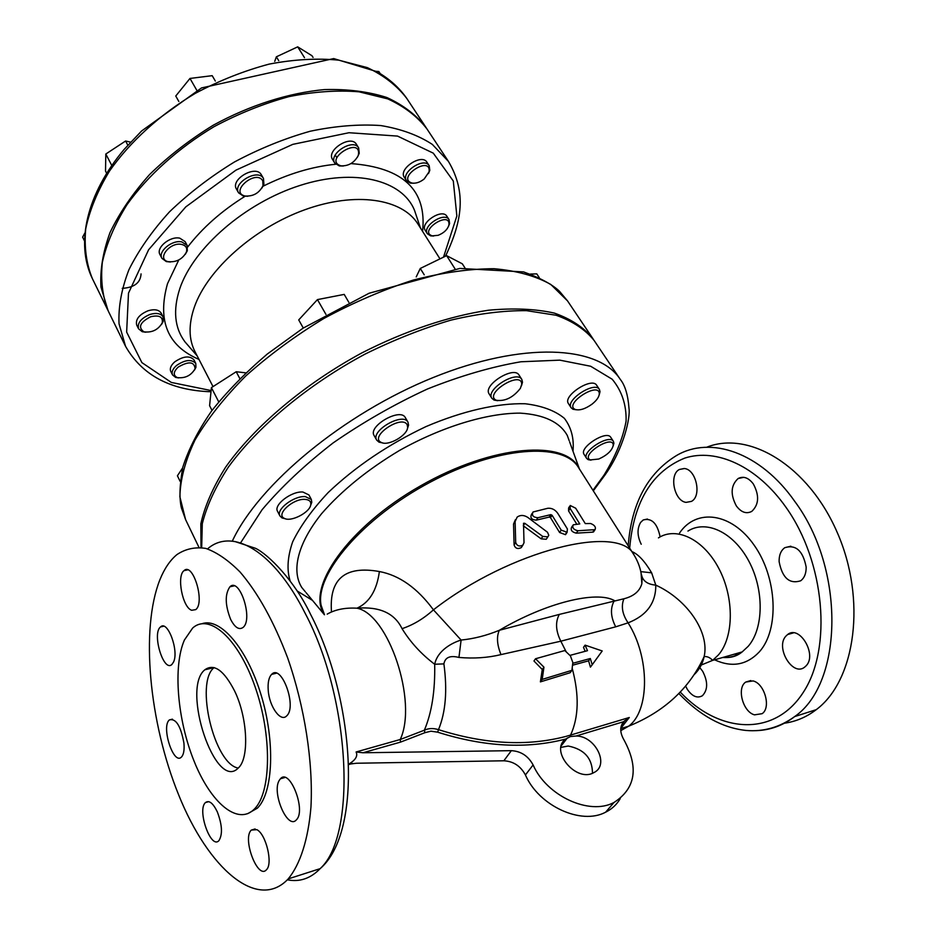 <?xml version="1.0" encoding="UTF-8"?>
<svg xmlns="http://www.w3.org/2000/svg" width="937" height="937" viewBox="0 0 937 937"><rect width="100%" height="100%" fill="white"/><g stroke="black" fill="none" stroke-linecap="round" stroke-linejoin="round"><path stroke-width="1.41" d="M557.761 513.335C555.102 509.623 551.776 507.936 547.782 508.276L533.048 511.977C531.502 515.432 533.118 517.353 537.885 517.716L550.815 514.636L552.08 515.256L561.204 530.108L567.108 532.286L567.377 528.925L557.761 513.335M566.299 532.626L565.515 534.687L559.612 532.509L550.511 517.669L549.246 517.048L536.327 520.14C531.56 519.789 529.955 517.868 531.502 514.401L532.193 513.312M594.445 529.686L595.136 529.546C596.049 527.051 594.526 525.036 590.579 523.502L585.274 523.584L575.669 508.205L570.223 505.476L570.164 508.498L579.769 523.924L573.245 524.79C572.003 527.742 573.573 529.721 577.93 530.752L594.445 529.686L592.758 532.146L576.314 533.153C571.957 532.122 570.399 530.143 571.629 527.191L572.53 525.856M576.805 524.205L568.56 510.934L568.618 507.924L569.591 506.437M594.023 531.174L592.758 532.146M527.765 517.388C523.912 514.94 520.375 514.835 517.154 517.072L515.116 521.558L515.69 542.453C516.955 545.943 519.344 546.833 522.881 545.111L524.017 542.71L523.514 523.279L524.837 523.314L542.746 536.421L547.84 536.842L548.777 535.296L547.489 532.239L527.765 517.388M522.331 545.978L521.277 547.618C517.739 549.351 515.338 548.473 514.085 544.983L513.546 524.052L515.338 519.777M547.161 537.873L546.259 539.255L541.164 538.845L523.35 525.833M356.095 751.978L362.947 752.762L400.532 742.116L400.228 739.504L356.095 751.978C358.028 756.018 355.533 760.094 348.611 764.205L356.435 763.245L503.848 760.785C513.394 761.289 520.585 766.021 525.423 774.958C538.716 805.797 581.186 825.45 605.653 812.18C611.978 809.029 616.851 804.485 620.259 798.558M570.446 736.541L576.056 736.013C595.346 735.814 609.952 765.213 593.847 772.603C576.208 783.074 549.141 750.35 565.772 739.024L570.446 736.541L570.563 735.088L565.538 736.517C526.899 746.531 484.546 744.236 438.493 729.642C433.292 728.037 428.572 728.225 424.344 730.216L400.228 739.504C417.972 701.696 388.468 614.168 356.962 608.195C379.567 606.368 394.606 613.196 402.055 628.668C410.57 642.442 421.451 654.295 434.686 664.251C435.213 690.815 431.758 712.811 424.344 730.216L424.918 732.687L430.961 731.188L437.649 732.172L438.493 729.642C445.684 712.307 447.476 690.382 443.892 663.888C445.087 657.376 450.1 655.221 458.943 657.446C473.899 658.734 487.919 657.786 501.002 654.6L560.818 641.201L566.171 651.789M576.056 736.013L623.585 721.724L629.301 717.496L620.809 728.342M327.212 614.122C335.259 609.518 345.179 607.539 356.962 608.195C369.365 602.585 376.838 590.369 379.38 571.535C345.015 565.421 329.051 578.902 331.487 611.955M641.084 573.21L641.857 583.692C639.713 591.259 633.728 596.272 623.901 598.778L559.33 614.403L499.316 630.296C486.514 635.555 473.771 638.811 461.109 640.053C452.922 642.466 437.614 650.055 434.686 664.251L443.892 663.888M571.921 670.33L570.141 672.731L540.403 681.878L542.265 669.498L533.961 660.995L535.554 658.746L543.94 667.167L542.207 679.395L571.921 670.33L572.741 663.302L590.322 658.524L592.219 664.755L602.21 650.957L585.11 645.136L587.476 650.688L569.895 655.408L564.824 650.536L535.554 658.746M501.002 654.6C496.985 644.773 496.434 636.668 499.316 630.296C545.884 602.749 596.459 590.38 614.391 600.57C610.116 608.019 610.549 616.78 615.703 626.83L628.083 622.847C646.682 615.574 655.912 603.006 655.795 585.133C648.638 584.489 644.094 581.807 642.161 577.087L641.986 576.513M585.168 651.309L583.482 647.35L585.11 645.136M592.219 664.755L590.415 667.144L588.6 660.831L572.542 665.211M592.489 773.224C592.336 758.279 584.243 749.225 568.209 746.028L560.97 747.375M334.743 163.05L332.541 159.454C326.017 150.236 351 134.342 356.4 144.286L358.648 147.87C353.261 137.938 328.231 153.855 334.743 163.05L339.299 165.931L343.352 166.001M406.517 180.7L404.292 177.234C398.143 168.918 421.849 153.164 426.921 162.218L429.181 165.673C424.11 156.643 400.368 172.408 406.517 180.7L410.429 183.148L413.92 183.23M427.377 233.758L425.234 230.385C419.659 222.842 442.334 208.037 446.867 216.271L449.046 219.633C444.513 211.411 421.814 226.239 427.377 233.758L430.645 235.866L433.644 236.03M172.56 374.952L170.757 371.38C169.574 368.475 170.909 365.301 174.75 361.858C183.289 356.107 189.684 355.439 193.947 359.843L195.774 363.415C191.523 359.012 185.116 359.691 176.566 365.453C172.713 368.897 171.377 372.059 172.56 374.952L175.652 377.424L178.662 377.916M138.559 328.793L136.708 325.104C135.326 319.376 139.121 314.598 148.081 310.756C154.546 308.905 158.915 309.702 161.176 313.145L163.05 316.811C160.789 313.391 156.432 312.595 149.955 314.445C140.983 318.299 137.177 323.078 138.559 328.793L142.248 331.71L145.774 332.213M161.925 258.331L159.969 254.583C155.706 247.801 170.03 235.89 179.775 238.162L185.128 241.617L187.119 245.342L181.766 241.898C172.01 239.649 157.662 251.561 161.925 258.331L166.317 261.587L170.417 261.997M261.868 188.138L263.883 184.284L263.496 178.51C258.272 168.039 232.165 183.031 238.572 192.823L236.464 189.11C230.045 179.307 256.117 164.338 261.353 174.821L261.482 175.043M213.015 386.606L195.025 351.738C188.653 339.253 188.442 324.331 194.404 306.961C207.428 269.657 253.95 228.054 304.818 209.759C355.697 191.324 402.266 198.621 417.961 224.06L439.98 258.87M262.77 180.841L263.004 185.69C259.268 193.081 253.271 196.524 245.025 196.02C228.827 192.155 256.082 168.742 262.77 180.841M238.572 192.823L243.362 196.079L247.708 196.266M181.532 244.405C185.924 245.471 187.541 248.047 186.381 252.147C182.375 259.315 176.25 262.477 168.004 261.634C156.491 258.999 169.866 241.816 181.532 244.405M185.303 254.314L187.306 250.765L187.119 245.342M150.693 316.741C159.278 314.809 163.132 316.858 162.253 322.867C158.166 329.836 152.063 332.822 143.935 331.839C137.774 327.282 140.023 322.246 150.693 316.741M161.457 324.542L163.167 321.461L163.05 316.811M178.135 367.128C188.735 361.003 194.392 361.553 195.083 368.756C191.125 375.55 185.21 378.501 177.316 377.599C172.994 375.397 173.275 371.907 178.135 367.128M194.545 370.021L195.938 367.327L195.774 363.415M438.118 235.316L432.308 235.866C417.691 231.322 450.802 209.724 448.905 225.044C447.499 229.588 443.904 233.008 438.118 235.316M448.507 226.356L449.608 223.521L449.046 219.633M424.203 178.979C420.045 182.246 416.005 183.617 412.093 183.066C395.484 178.171 431.289 154.406 429.076 171.811L424.203 178.979M428.49 173.568L429.814 170.288L429.181 165.673M178.826 101.442L175.758 96.019L178.815 101.454M215.323 81.027L212.195 75.674L189.988 78.439L175.758 96.019M196.887 90.456L189.988 78.439M106.631 173.24L105.518 171.084L105.811 154.019L125.605 141.007L130.583 142.143M127.83 145.188L125.605 141.007M111.772 165.462L105.811 154.019M141.065 273.897C140.515 282.798 134.225 287.612 122.232 288.338M84.728 233.231L82.62 237.131L84.307 240.563M380.129 73.484L378.829 71.505L376.334 71.353M357.993 156.034C354.022 162.897 348.353 166.165 340.963 165.837C322.398 160.157 361.424 135.35 358.426 154.757L357.993 156.034M357.536 157.006L359.234 153.281L358.648 147.87M278.722 60.647L276.356 56.817L274.74 61.397M313.052 57.426L311.986 55.74L297.697 46.85L276.356 56.817M304.502 57.672L297.697 46.85M623.585 721.724C619.708 726.643 619.837 732.699 623.96 739.89C638.975 767.59 635.637 788.462 613.969 802.494C589.408 815.752 546.587 795.923 533.106 764.943C528.199 755.96 520.949 751.193 511.344 750.666L362.947 752.762M592.008 404.175C585.309 408.93 579.722 410.699 575.259 409.481C563.09 404.269 599.411 380.691 599.305 393.891C599.024 397.101 596.588 400.532 592.008 404.175M599.188 394.91L600.02 391.736L599.422 389.441C594.772 380.855 565.105 400.122 571.137 407.782L572.987 409.258L576.232 409.774M571.137 407.782L568.431 403.601C562.387 395.918 591.997 376.662 596.67 385.283L599.422 389.441M598.79 459.025L590.345 459.915C579.757 455.277 613.36 433.819 613.231 445.321C612.06 450.568 607.246 455.136 598.79 459.025M613.161 446L613.899 443.248L613.407 441.362C609.355 433.702 581.303 451.611 586.656 458.427L588.178 459.657L591.001 460.137M586.656 458.427L584.091 454.41C578.726 447.581 606.731 429.673 610.795 437.368L613.407 441.362M305.064 499.386C309.14 499.702 311.049 501.389 310.803 504.446C310.405 512.223 290.938 522.424 284.298 518.325C275.396 514.565 293.129 498.297 305.064 499.386M310.463 505.839L311.787 502.314L311.342 499.491L305.333 496.61C294.031 495.556 275.712 509.541 279.917 515.936L281.99 517.915L285.644 518.84M279.917 515.936L277.551 511.344C273.323 504.926 291.618 490.941 302.909 492.03L308.917 494.923L311.342 499.491M407.232 424.894L407.654 427.354C407.501 435.4 388.363 446.375 381.347 442.463C368.499 436.876 402.149 413.99 407.232 424.894M407.314 428.947L408.567 425.175L407.982 422.165C403.109 411.917 370.302 430.751 376.697 440.121L378.993 442.147L382.882 442.967M376.697 440.121L374.121 435.564C367.702 426.159 400.462 407.361 405.346 417.644L405.475 417.879M539.29 277.633L536.784 273.885L530.447 274.049M182.621 467.914L177.421 475.785L180.08 481.267M212.02 410.418L209.595 405.686L211.399 387.649L236.218 371.743L245.775 372.844M239.837 378.607L236.218 371.743M218.719 401.832L211.399 387.649M303.283 328.032L298.716 319.915L317.444 299.606L344.195 294.394L348.88 302.393M325.935 314.387L317.444 299.606M520.351 388.398C513.113 397.522 505.125 401.493 496.352 400.286C482.719 394.172 522.108 369.494 521.686 384.439L520.351 388.398M521.452 385.845L522.495 382.237L521.839 379.473C516.814 369.846 485.343 389.569 491.831 398.26L494.022 400.052L497.723 400.696M491.831 398.26L489.114 393.868C482.614 385.154 514.026 365.453 519.063 375.116L521.839 379.473M424.25 274.834L420.28 268.45L416.215 276.907M464.951 267.912L462.328 263.812L446.621 255.649L420.28 268.45M455.113 269.001L446.621 255.649M125.546 346.292L108.423 311.353C102.531 296.748 100.505 280.421 102.332 262.372C106.525 243.62 114.724 224.4 126.963 204.711C148.011 175.383 178.37 148.069 214.128 126.636C238.689 113.564 263.648 103.562 289.018 96.616C313.977 91.627 337.32 90.022 359.035 91.814L387.777 98.889C404.28 106.455 417.328 116.457 426.956 128.931L448.425 161.387L432.332 144.403C418.242 135.197 401.036 128.919 380.715 125.546C358.906 124.059 335.399 125.968 310.206 131.239C284.567 138.477 259.303 148.725 234.391 162.007C210.333 176.765 188.7 193.373 169.503 211.832C152.192 230.889 138.653 250.202 128.896 269.762C121.517 288.994 118.238 307.02 119.046 323.827L125.546 346.292C142.084 375.245 170.557 390.401 210.989 391.76M201.01 547.501L200.834 523.83C204.699 506.191 212.968 487.299 225.641 467.153C254.477 426.347 304.302 384.111 361.729 352.98C405.171 330.808 449.303 316.05 488.54 310.217C513.581 307.922 535.519 308.882 554.364 313.099C571.09 319.013 583.903 327.493 592.828 338.538L593.484 339.534M201.689 547.583L202.287 523.748C206.632 506.062 215.323 487.193 228.347 467.118C257.827 426.511 307.863 384.756 365.055 354.104C393.973 339.826 422.599 328.5 450.943 320.126C478.444 313.649 503.614 310.487 526.465 310.651L556.074 315.242C572.624 321.145 585.32 329.566 594.152 340.518L620.271 379.38C598.567 345.519 522.94 341.232 433.374 377.459C343.879 413.463 258.6 484.441 232.294 541.153M754.519 714.849C742.9 711.956 736.494 687.957 745.735 682.066L753.008 680.918C764.569 683.436 771.327 707.634 762.132 713.678L754.519 714.849M699.822 667.659L702.645 671.243C708.044 681.679 707.962 689.843 702.399 695.734C697.292 698.58 692.279 696.484 687.371 689.421L685.603 686.048M641.224 544.245C637.195 535.987 636.996 528.714 640.627 522.413L643.204 519.976C651.695 517.692 657.329 523.338 660.116 536.889M684.408 468.535C696.238 469.414 701.977 496.083 691.459 501.389L686.095 502.373C674.207 501.108 668.807 474.649 679.372 469.484L684.408 468.535M753.313 483.925C759.485 495.415 758.982 504.574 751.779 511.391C746.332 514.179 741.19 512.363 736.353 505.945C730.228 494.396 730.825 485.249 738.133 478.526C743.439 475.867 748.499 477.659 753.313 483.925M806.16 567.049C806.253 573.374 804.426 577.953 800.666 580.799C789.469 584.325 782.278 577.93 779.115 561.614C778.987 555.184 780.872 550.558 784.761 547.7C795.829 544.292 802.974 550.745 806.16 567.049M806.054 665.867L804.742 667.062C792.725 677.182 774.911 647.233 786.038 635.977L787.619 634.536C799.495 624.569 817.439 654.74 806.054 665.867M590.322 658.524L588.6 660.831M543.94 667.167L542.265 669.498M542.207 679.395L540.403 681.878M641.189 573.795L642.161 577.063L641.857 583.716C642.185 573.725 639.608 564.191 634.115 555.126C619.673 523.104 509.927 550.242 433.433 609.835C423.665 618.666 413.205 624.944 402.055 628.668M658.453 537.873C676.373 526.243 703.5 539.126 718.831 568.454C734.315 597.607 734.011 636.844 718.527 654.811L712.6 660.386C710.082 657.563 707.259 656.298 704.144 656.568C709.707 632.686 687.653 599.668 655.795 585.133L651.637 572.835L640.791 571.629M651.637 572.835C644.797 561.216 638.202 554.118 631.831 551.542M379.38 571.535C399.349 575.283 417.375 588.061 433.433 609.835L461.109 640.053L458.943 657.446M783.976 723.27C795.654 721.713 806.406 717.18 816.256 709.66C855.762 680.297 866.643 599.212 837.209 532.415C808.174 465.373 748.733 430.27 706.685 447.242M737.032 655.209L734.971 653.979M738.59 654.389L736.962 653.417M159.852 579.862C164.315 568.736 170.007 560.326 176.906 554.61C185.549 548.824 195.201 546.763 205.859 548.426C216.939 552.361 228.347 560.232 240.083 572.027C258.015 592.957 273.885 621.594 287.671 657.938C304.666 706.767 313.286 762.156 310.955 807.05C308.238 839.54 300.203 864.347 288.221 878.894C257.382 911.865 208.049 868.072 178.721 795.056C149.053 722.181 140.351 629.114 159.852 579.862M234.613 690.991C247.649 717.637 249.465 758.326 238.314 767.977C215.58 792.152 180.97 688.414 204.84 669.791C214.023 663.232 223.943 670.295 234.613 690.991M238.221 768.071C214.175 764.135 194.755 682.253 214.14 667.589M256.879 829.667C266.049 834.141 273.171 863.832 266.448 869.747C257.78 880.112 242.004 838.369 251.315 830.088L256.879 829.667M217.279 811.793C222.21 824.783 222.76 834.387 218.942 840.606C210.884 849.836 196.829 809.849 205.461 802.576C209.045 799.94 212.992 803.009 217.279 811.793M183.933 743.146C184.507 750.045 183.675 754.683 181.438 757.061C173.509 765.517 160.941 726.491 169.386 719.921C175.91 718.164 180.759 725.906 183.933 743.146M173.532 662.061L171.904 664.45C163.565 672.743 151.712 633.318 160.543 626.935C167.536 619.603 179.19 650.84 173.532 662.061M191.71 610.28C182.551 607.621 176.414 575.81 184.05 570.621C192.999 561.86 205.308 602.632 195.739 609.612L191.71 610.28M230.654 619.404C225.032 605.021 224.798 594.14 229.94 586.773C239.661 576.923 253.482 619.404 243.058 627.439C239.029 630.238 234.894 627.556 230.654 619.404M268.24 690.464C267.654 682.745 268.79 677.392 271.625 674.382C281.475 663.455 297.334 706.779 286.663 715.891C280.678 722.544 269.364 706.685 268.24 690.464M279.296 780.31L280.432 778.764C289.674 767.661 306.481 810.528 296.373 819.84C287.636 830.346 271.414 792.362 279.296 780.31M202.052 623.691C220.125 617.307 246.736 647.783 260.954 694.493C275.337 741.085 273.323 792.515 257.406 808.151L247.579 813.726M184.39 640.053C172.876 666.394 177.316 719.639 194.053 761.09C210.626 802.704 237.752 826.059 254.384 809.041C271.39 792.456 272.117 734.889 255.016 686.61C238.127 638.12 209.15 612.868 192.612 628.095L184.39 640.053M108.071 310.639L100.962 287.073C99.943 270.055 102.965 251.866 110.039 232.528C119.467 212.898 132.644 193.572 149.569 174.563C168.391 156.21 189.637 139.742 213.308 125.183C249.874 105.202 288.772 92.857 324.706 89.565C347.873 88.98 368.604 91.639 386.899 97.53C403.39 105.108 416.45 115.134 426.077 127.596L426.511 128.264M552.08 515.256L550.511 517.669M561.204 530.108L559.612 532.509M550.815 514.636L549.246 517.048M537.885 517.716L536.327 520.14M570.164 508.498L568.56 510.934M577.93 530.752L576.314 533.153M515.116 521.558L513.546 524.052M515.69 542.453L514.085 544.983M542.746 536.421L541.164 538.845M524.837 523.314L523.338 525.669M400.532 742.116L424.918 732.687M437.649 732.172C484.101 746.871 526.805 749.155 565.772 739.024M629.301 717.496L570.563 735.088C578.797 717.203 579.335 694.926 572.191 668.268M623.901 598.778C620.926 606.262 622.309 614.285 628.083 622.847C649.915 657.153 649.88 710.75 628.622 726.198L620.774 730.637M559.33 614.403C555.208 621.957 555.7 630.882 560.818 641.201L615.703 626.83M189.18 346.702L185.011 341.911C174.551 327.903 172.818 310.147 179.799 288.643C193.397 248.024 245.061 202.942 299.945 185.467C354.877 167.793 402.453 180.056 414.552 210.45L416.578 216.47M178.78 259.959L167.5 283.677C157.135 320.805 167.629 346.046 198.984 359.398M422.564 231.345C427.038 190.07 403.156 167.489 350.93 163.588M335.751 164.256C312.033 166.587 287.811 173.907 263.086 186.205M244.99 196.325C221.542 210.954 202.439 227.843 187.693 246.993M211.106 390.553L171.33 382.437L141.897 362.619L126.647 332.085L128.486 293.176L148.62 249.746L185.784 206.89L235.96 170.136L292.812 144.357L348.986 132.726L397.534 136.088L433.281 153.153L453.297 181.005L456.858 215.99L443.517 257.148M525.423 774.958L533.106 764.943M511.344 750.666L503.848 760.785M185.585 519.59L179.904 496.879C180.209 479.533 185.268 460.535 195.072 439.898C207.627 418.675 224.529 397.37 245.775 375.983C269.177 355.053 295.237 335.868 323.968 318.416C353.565 302.464 383.303 289.697 413.194 280.093C442.393 272.597 469.32 268.802 493.975 268.708C516.732 270.699 535.683 275.946 550.804 284.461L567.506 300.859L559.459 291.266C552.326 284.45 540.368 277.996 523.596 271.917L459.868 268.427L369.096 293.246L303.014 328.208L267.314 354.01C245.588 372.528 226.988 391.549 211.528 411.074C198.14 430.528 188.583 449.174 182.856 467.024C179.599 484.792 179.119 498.449 181.427 507.971L185.585 519.59L198.925 547.302M240.856 542.476L262.114 509.693C281.405 486.9 305.064 464.647 333.103 442.932C363.006 422.212 394.465 404.222 427.483 388.984C460.395 375.866 491.527 366.789 520.89 361.776L559.811 360.148L590.661 366.25L612.212 379.251C621.875 390.916 626.502 404.878 626.092 421.123C622.976 438.258 615.597 456.296 603.955 475.235L592.957 490.309M572.987 451.201C574.17 438.387 571.289 427.436 564.367 418.335C555.067 410.629 542.008 405.768 525.177 403.753C497.606 403.015 462.655 410.921 425.913 426.628C388.223 444.501 355.65 466.462 328.208 492.511C312.255 509.541 300.414 525.962 292.672 541.797C287.507 556.789 286.663 569.837 290.142 580.928M297.099 590.931L312.489 600.394M687.934 531.08C706.076 519.496 733.413 532.099 748.768 561.005C764.287 589.748 763.831 628.516 748.136 646.378L742.139 651.929C736.259 656.087 729.771 657.95 722.661 657.505M714.603 659.812C731.867 667.765 746.789 665.094 759.392 651.801C779.537 629.465 777.206 577.672 754.168 545.217C731.422 512.398 696.226 508.135 679.559 533.012M723.153 657.364C730.473 658.149 736.798 656.333 742.139 651.929L712.6 660.386L699.552 665.715M629.676 548.133C633.799 501.377 652.175 471.358 684.806 458.088C716.208 447.898 756.92 466.005 785.979 507.292C824.876 561.813 832.536 648.334 803.126 692.607C774.138 737.454 719.019 733.39 680.25 692.068M570.211 655.314L573.069 663.209M620.786 728.576L628.622 726.198C664.228 711.745 689.398 688.543 704.144 656.568C702.633 663.747 699.271 669.814 694.048 674.757M579.511 469.238C567.014 439.125 492.757 444.431 420.537 485.858C348.119 526.934 305.31 588.436 324.483 614.754L321.098 605.243C314.82 574.404 362.795 517.892 430.048 482.274C497.207 446.375 563.43 441.784 578.504 467.528L634.115 555.126M756.206 730.649C770.214 730.192 783.039 725.507 794.681 716.571C843.487 682.85 844.987 568.759 794.892 501.576C760.516 452.22 710.246 435.482 676.432 455.581C647.584 473.255 631.503 503.321 628.188 545.791M208.061 548.438C232.88 527.508 273.92 551.12 305.157 613.302C350.438 698.358 357.138 835.394 320.138 868.658C310.569 878.531 299.641 882.244 287.354 879.808M305.368 591.821L301.796 587.522C291.22 570.633 297.661 543.647 321.555 513.722C341.618 490.637 367.62 469.542 399.56 450.416C441.995 426.675 486.994 413.03 520.187 413.135C544.128 414.669 559.834 422.118 567.295 435.471L569.192 440.718M92.306 278.488C86.298 263.66 84.096 247.134 85.7 228.933C89.647 210.052 97.577 190.761 109.5 171.061C130.056 141.756 159.864 114.595 195.13 93.442C219.352 80.582 244.018 70.814 269.13 64.114C293.878 59.394 317.057 58.071 338.667 60.144L367.351 67.628C383.877 75.452 397.007 85.712 406.763 98.408C399.244 87.633 389.253 78.708 376.815 71.61L333.713 58.574L201.502 87.937L141.569 131.016L124.141 149.416C86.684 193.818 75.276 243.374 92.306 278.488L107.72 309.924M567.119 532.286L565.515 534.687M595.136 529.546L593.449 532.017M522.881 545.111L521.277 547.618M547.84 536.842L546.259 539.255M348.623 764.58L352.558 763.456M420.455 228.007L416.754 216.986M189.532 347.112L197.168 355.896M263.004 185.69L263.883 184.284M245.025 196.02L243.362 196.079M263.496 178.51L261.353 174.821M186.381 252.147L187.306 250.765M168.004 261.634L166.317 261.587M162.253 322.867L163.167 321.461M143.935 331.839L142.248 331.71M195.083 368.756L195.938 367.327M177.316 377.599L175.652 377.424M448.905 225.044L449.608 223.521M432.308 235.866L430.645 235.866M429.076 171.811L429.814 170.288M412.093 183.066L410.429 183.148M358.426 154.757L359.234 153.281M340.963 165.837L339.299 165.931M335.247 155.05L336.828 157.615M605.653 812.18L613.969 802.494M620.833 728.061L624.557 720.74M561.322 745.711L567.4 737.899M599.305 393.891L600.02 391.736M575.259 409.481L572.987 409.258M613.231 445.321L613.899 443.248M590.345 459.915L588.178 459.657M310.803 504.446L311.787 502.314M284.298 518.325L281.99 517.915M407.654 427.354L408.567 425.175M381.347 442.463L378.993 442.147M407.982 422.165L405.346 417.644M521.686 384.439L522.495 382.237M496.352 400.286L494.022 400.052M445.368 256.246L446.785 253.458C461.238 221.882 467.153 193.034 448.425 161.387M592.828 338.538L567.506 300.859M593.308 490.847L605.22 474.672C624.007 448.073 630.519 417.106 628.996 408.368C628.001 395.016 625.096 385.353 620.271 379.38M678.856 693.521C699.904 715.552 722.286 727.862 746.016 730.45C763.573 731.949 779.795 727.323 794.681 716.571L816.256 709.66M745.735 682.066L750.818 680.543M643.204 519.976L647.455 519.039M679.372 469.484L684.162 468.512M738.133 478.526L743.732 477.331M784.761 547.7L790.863 546.201M787.619 634.536L793.452 632.873M288.221 878.894L320.138 868.658C363.72 831.306 354.174 697.749 310.51 614.239C294.792 581.163 268.65 554.587 255.543 548.321L234.66 541.457M204.84 669.791L214.105 667.577M251.315 830.088L255.133 828.94M205.461 802.576L208.728 801.639M169.386 719.921L172.42 719.159M160.543 626.935L163.67 626.232M184.05 570.621L187.634 569.895M229.94 586.773L234.191 585.871M271.625 674.382L276.321 673.223M280.432 778.764L284.895 777.499M257.406 808.151L254.384 809.041M324.425 614.766L306.2 592.816M579.417 468.968L569.637 441.948M426.077 127.596L406.763 98.408"/></g></svg>

